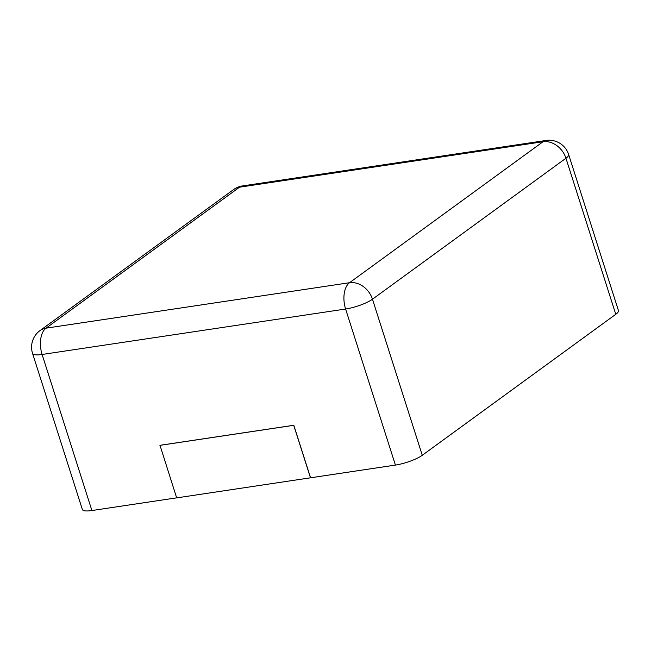 <?xml version="1.0" encoding="UTF-8"?>
<svg xmlns="http://www.w3.org/2000/svg" width="651" height="651" viewBox="0 0 651 651"><rect width="100%" height="100%" fill="white"/><g stroke="black" fill="none" stroke-linecap="round" stroke-linejoin="round"><path stroke-width="0.98" d="M615.765 314.303L565.955 158.234A20.523 4.752 162.3 0 0 568.64 154.523L618.45 310.592A20.523 4.752 162.3 0 1 615.765 314.303L422.271 455.277L372.47 299.208A20.523 4.752 162.3 0 1 345.608 309.022L42.103 354.469A20.523 4.752 162.3 0 1 32.55 353.42L82.36 509.489A20.523 4.752 162.3 0 0 91.905 510.539L176.657 497.844M310.568 477.793L176.673 497.885L159.991 445.3L293.804 425.266L310.568 477.793L395.417 465.083A20.523 4.752 -17.7 0 0 422.271 455.277M310.494 477.85L293.731 425.323L159.91 445.365M242.546 185.917A20.523 11.425 81.5 0 0 239.519 187.195L543.024 141.739L349.538 282.713L46.034 328.161L239.519 187.195A20.523 16.373 53.9 0 0 233.506 189.62A20.523 20.523 0 0 1 242.546 185.917L546.051 140.461A20.523 11.425 81.5 0 0 543.024 141.739A20.523 16.373 -126.1 0 1 565.955 158.234L372.47 299.208A20.523 16.373 -126.1 0 0 349.538 282.713A20.523 11.425 -98.5 0 0 345.608 309.022L395.417 465.083M91.905 510.539L42.103 354.469A20.523 11.425 -98.5 0 1 46.034 328.161A20.523 16.373 53.9 0 0 40.012 330.594L233.506 189.62M568.64 154.523A20.523 20.523 0 0 0 546.051 140.461M40.012 330.594A20.523 20.523 0 0 0 32.55 353.42"/></g></svg>
